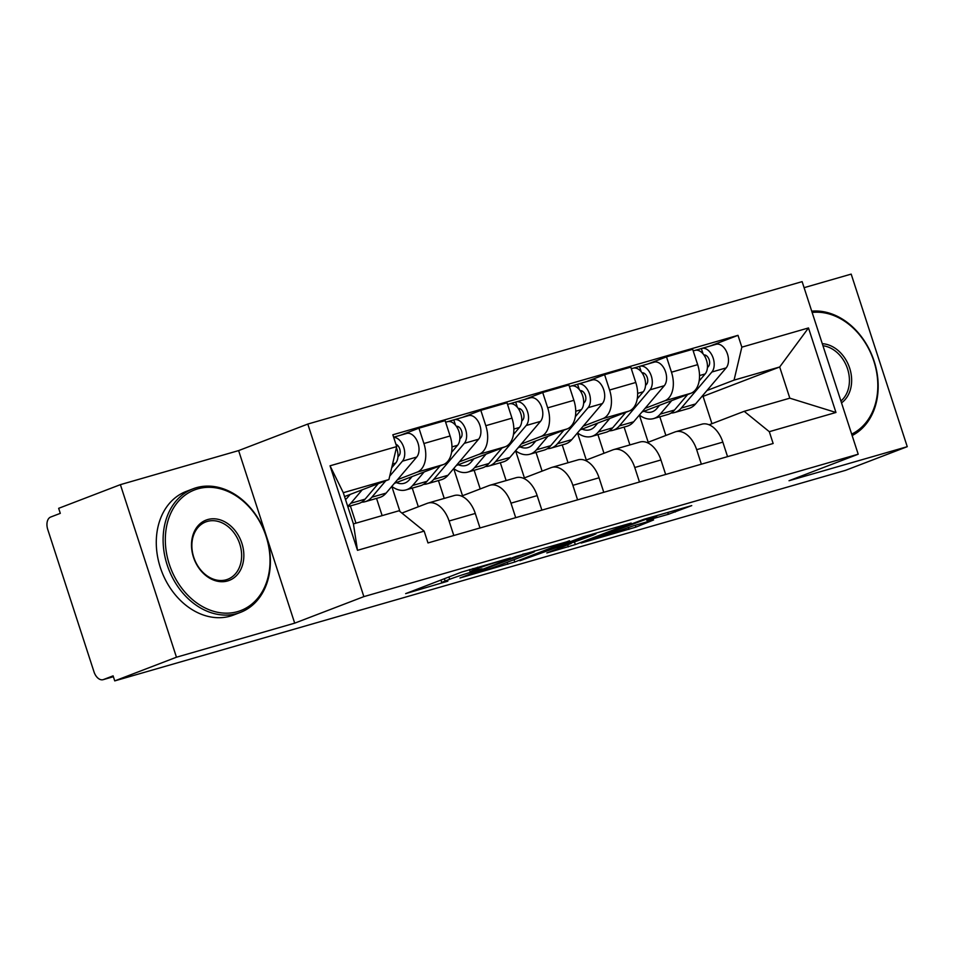 <?xml version="1.0" encoding="UTF-8"?>
<svg xmlns="http://www.w3.org/2000/svg" width="955" height="955" viewBox="0 0 955 955"><rect width="100%" height="100%" fill="white"/><g stroke="black" fill="none" stroke-linecap="round" stroke-linejoin="round"><path stroke-width="1.43" d="M510.424 557.947L461.516 572.129L405.66 593.628L447.835 581.177A16.629 0.692 162 0 1 441.759 582.586A16.629 0.692 162 0 1 445.126 581.034L449.686 579.279A16.629 0.692 162 0 1 471.889 571.95L482.108 568.81L476.151 570.314A16.629 0.692 162 0 1 470.087 571.723A16.629 0.692 162 0 1 473.441 570.171L478.001 568.416A16.629 0.692 162 0 1 500.205 561.098L510.424 557.947M668.369 514.291L691.73 505.613L643.885 519.293L581.094 543.085L635.875 527.124L653.602 519.95L633.941 525.62L603.154 536.388L594.153 538.739L596.959 537.438L647.669 518.649L656.67 516.309L646.81 520.391L668.369 514.291L667.76 512.417M294.689 623.161L238.619 450.593L120.39 484.651L176.46 657.219L294.689 623.161L363.867 596.624L858.199 454.21L789.021 480.735L907.25 446.677L845.521 470.349L114.731 680.891L113.108 675.854L103.486 679.542L113.37 676.701M176.46 657.219L114.731 680.891M569.574 540.996L515.831 556.479L459.976 577.978L514.769 562.006L569.49 540.733M583.326 536.746L631.183 523.065L575.328 544.565L546.821 552.957L571.15 543.467L556.204 547.669L519.938 560.74L583.326 536.746M120.39 484.651L58.661 508.323L60.296 513.348L50.687 517.037A10.589 6.625 -106.1 0 0 47.75 529.476L94.008 671.866A10.589 6.625 -106.1 0 0 103.152 679.662A10.589 6.625 -106.1 0 0 103.486 679.542M238.619 450.593L307.796 424.056L802.128 281.641L858.199 454.21M907.25 446.677L851.18 274.109L804.086 287.682M401.9 513.074L427.303 503.321A24.352 15.244 73.9 0 1 428.079 503.07A24.352 15.244 73.9 0 1 449.089 521L453.804 535.504M350.366 505.947L355.964 523.173M394.367 483.373L443.359 464.584A24.352 15.244 -106.1 0 0 450.103 435.969L423.913 443.514A24.352 15.244 73.9 0 1 417.168 472.128L397.507 479.673M423.913 443.514L418.935 428.174L400.658 435.182M479.995 527.96L475.28 513.456A24.352 15.244 -106.1 0 0 454.27 495.526L428.079 503.07M450.103 435.969L445.114 420.63L418.935 428.174M382.143 515.628L376.545 498.403M461.528 496.111L489.199 485.498A24.352 15.244 73.9 0 1 489.975 485.236A24.352 15.244 73.9 0 1 510.985 503.166L515.7 517.67M412.25 488.112L418.314 506.771M462.542 417.347L480.819 410.34L485.809 425.691A24.352 15.244 73.9 0 1 479.064 454.305L459.403 461.838M399.966 511.51L391.813 486.405A31.766 19.888 -106.1 0 0 406.018 489.903A31.766 19.888 -106.1 0 0 412.691 485.45L424.139 471.961M541.879 510.125L537.164 495.621A24.352 15.244 -106.1 0 0 516.154 477.691L489.975 485.236M456.263 465.539L505.243 446.761A24.352 15.244 -106.1 0 0 511.987 418.147L507.01 402.795L480.819 410.34M444.23 498.415L438.44 480.568M523.424 478.276L551.083 467.663A24.352 15.244 73.9 0 1 551.859 467.401A24.352 15.244 73.9 0 1 572.869 485.331L577.584 499.847M474.146 470.278L480.21 488.948M524.438 399.524L542.715 392.517L547.704 407.857A24.352 15.244 73.9 0 1 540.948 436.471L521.287 444.015M462.53 495.729L453.709 468.583M603.775 492.303L599.06 477.787A24.352 15.244 -106.1 0 0 578.05 459.856L551.859 467.401M518.147 447.716L567.139 428.926A24.352 15.244 -106.1 0 0 573.883 400.312L568.894 384.972L542.715 392.517M506.126 480.58L500.325 462.733M585.308 460.441L612.979 449.829A24.352 15.244 73.9 0 1 613.755 449.578A24.352 15.244 73.9 0 1 634.765 467.508L639.48 482.012M536.03 452.455L542.094 471.113M586.322 381.69L604.599 374.682L609.588 390.022A24.352 15.244 73.9 0 1 602.844 418.636L583.183 426.181M524.414 477.894L515.593 450.748A31.766 19.888 -106.1 0 0 529.798 454.246A31.766 19.888 -106.1 0 0 536.471 449.793L547.919 436.292M665.659 474.468L660.944 459.964A24.352 15.244 -106.1 0 0 639.934 442.034L613.755 449.578M580.043 429.881L629.023 411.092A24.352 15.244 -106.1 0 0 635.779 382.478L630.789 367.138L604.599 374.682M568.022 462.745L562.22 444.911M647.203 442.619L674.863 432.006A24.352 15.244 73.9 0 1 675.639 431.744A24.352 15.244 73.9 0 1 696.661 449.674L701.364 464.178M597.926 434.62L603.99 453.279M648.218 363.855L666.495 356.848L671.484 372.199A24.352 15.244 73.9 0 1 664.728 400.814L645.079 408.346M586.31 460.059L577.489 432.913A31.766 19.888 -106.1 0 0 591.694 436.411A31.766 19.888 -106.1 0 0 598.355 431.958L609.815 418.469M727.555 456.633L722.84 442.129A24.352 15.244 -106.1 0 0 701.83 424.199L675.639 431.744M641.927 412.047L690.919 393.269A24.352 15.244 -106.1 0 0 697.663 364.655L692.673 349.303L666.495 356.848M629.906 444.923L624.104 427.076M344.54 496.576L388.912 479.565L343.287 492.708L353.422 523.901L399.047 510.758L424.151 531.123L427.983 542.941L773.144 443.502L769.3 431.684L744.196 411.319L789.821 398.175L779.686 366.983L734.061 380.126L706.963 390.523M424.151 531.123L357.492 550.319L330.036 465.801L396.683 446.594L388.912 479.565M734.061 380.126L741.844 347.154L738 335.336L392.839 434.776L396.683 446.594M741.844 347.154L808.491 327.947L835.959 412.476L769.3 431.684M363.867 596.624L307.796 424.056M711.952 423.686L703.071 396.361L779.686 366.983L808.491 327.947M709.088 424.784L744.196 411.319M703.071 396.361L701.662 396.767M659.821 416.786L665.874 435.456M710.102 346.032L738 335.336M648.194 442.237L639.373 415.091A31.766 19.888 -106.1 0 0 653.578 418.588A31.766 19.888 -106.1 0 0 660.251 414.124L671.699 400.634M357.492 550.319L353.422 523.901M330.036 465.801L343.287 492.708M789.821 398.175L835.959 412.476M522.791 554.592L469.836 574.635L476.068 573.048A16.629 0.692 162 0 0 498.271 565.718L531.159 553.112A16.629 0.692 162 0 0 534.514 551.56A16.629 0.692 162 0 0 528.437 552.957L522.672 554.21M593.162 535.11L595.968 533.809L586.967 536.161L558.568 546.463L573.513 542.273L593.162 535.11M397.949 456.836L399.071 455.511A6.351 3.975 -106.1 0 0 399.823 449.28A6.351 3.975 -106.1 0 0 395.931 444.278M347.966 495.263L347.883 495.514A31.766 19.888 -106.1 0 0 348.599 496.206M361.647 502.175A31.766 19.888 -106.1 0 0 365.156 501.685A31.766 19.888 -106.1 0 0 371.829 497.221L385.796 480.759M365.156 501.685L379.445 497.567A31.766 19.888 -106.1 0 0 386.107 493.114L416.714 457.051A13.239 8.285 -106.1 0 0 417.359 441.449A13.239 8.285 -106.1 0 0 406.603 433.463L393.627 437.199M389.712 476.139L402.425 461.17A13.239 8.285 -106.1 0 0 403.476 446.582A13.239 8.285 -106.1 0 0 393.687 437.378M350.175 494.415L347.453 497.639A24.89 15.578 73.9 0 1 345.483 499.489M347.286 495.526A24.89 15.578 -106.1 0 0 348.647 496.218M347.823 506.675L358.412 503.619A31.766 19.888 -106.1 0 0 365.085 499.167L378.24 483.648M347.644 506.114A31.766 19.888 -106.1 0 0 350.795 503.285L362.243 489.784M391.669 467.831L395.68 463.103A13.239 8.285 -106.1 0 0 396.421 447.716M459.844 439.014L460.967 437.688A6.351 3.975 -106.1 0 0 461.361 430.383A6.351 3.975 -106.1 0 0 456.359 426.312M409.862 477.44L409.767 477.679A31.766 19.888 -106.1 0 0 410.483 478.371M423.543 484.34A31.766 19.888 -106.1 0 0 427.052 483.851A31.766 19.888 -106.1 0 0 433.713 479.398L464.321 443.335A13.239 8.285 -106.1 0 0 464.966 427.733A13.239 8.285 -106.1 0 0 454.21 419.758A13.239 8.285 -106.1 0 0 453.792 419.89L447.895 421.597M427.052 483.851L441.329 479.732A31.766 19.888 -106.1 0 0 448.002 475.28L478.598 439.216A13.239 8.285 -106.1 0 0 479.243 423.614A13.239 8.285 -106.1 0 0 468.487 415.64L454.21 419.758M457.051 427.363L458.543 426.79M412.071 476.593L409.337 479.804A24.89 15.578 73.9 0 1 404.12 483.29A24.89 15.578 73.9 0 1 396.421 482.585M409.182 477.691A24.89 15.578 -106.1 0 0 410.531 478.395M406.018 489.903L420.307 485.797A31.766 19.888 -106.1 0 0 426.969 481.332L440.136 465.825M451.56 452.36L457.576 445.281A13.239 8.285 -106.1 0 0 458.221 429.678A13.239 8.285 -106.1 0 0 447.465 421.692L445.639 422.217M455.511 425.19L453.792 419.89M521.728 421.179L522.863 419.854A6.351 3.975 -106.1 0 0 523.245 412.548A6.351 3.975 -106.1 0 0 518.255 408.477M471.746 459.606L471.663 459.844A31.766 19.888 -106.1 0 0 472.379 460.537M485.427 466.518A31.766 19.888 -106.1 0 0 488.936 466.016A31.766 19.888 -106.1 0 0 495.609 461.563L526.205 425.5A13.239 8.285 -106.1 0 0 526.862 409.898A13.239 8.285 -106.1 0 0 516.106 401.924A13.239 8.285 -106.1 0 0 515.676 402.067L509.791 403.762M488.936 466.016L503.225 461.91A31.766 19.888 -106.1 0 0 509.886 457.445L540.494 421.394A13.239 8.285 -106.1 0 0 541.139 405.78A13.239 8.285 -106.1 0 0 530.383 397.805L516.106 401.924M518.935 409.528L520.439 408.955M473.955 458.758L471.233 461.969A24.89 15.578 73.9 0 1 466.004 465.467A24.89 15.578 73.9 0 1 458.316 464.751M471.066 459.868A24.89 15.578 -106.1 0 0 472.427 460.561M453.697 468.571A31.766 19.888 -106.1 0 0 467.914 472.08L482.191 467.962A31.766 19.888 -106.1 0 0 488.865 463.509L502.032 447.99M467.914 472.08A31.766 19.888 -106.1 0 0 474.575 467.616L486.035 454.126M513.456 434.537L519.46 427.446A13.239 8.285 -106.1 0 0 520.117 411.844A13.239 8.285 -106.1 0 0 509.361 403.87L507.523 404.395M517.395 407.355L515.676 402.067M237.616 611.618A64.594 50.293 69 0 0 266.075 536.304A64.594 50.293 69 0 0 197.733 488.865A64.594 50.293 69 0 0 169.274 564.19A64.594 50.293 69 0 0 237.616 611.618M196.312 487.707A66.181 51.534 -111 0 1 265.633 534.215A66.181 51.534 -111 0 1 240.445 612.394A66.181 51.534 -111 0 1 237.186 613.492A66.181 51.534 -111 0 1 167.865 566.984A66.181 51.534 -111 0 1 193.053 488.805A66.181 51.534 -111 0 1 196.312 487.707M227.648 580.938A32.303 25.152 -111 0 1 193.471 557.219A32.303 25.152 -111 0 1 207.701 519.556A32.303 25.152 -111 0 1 241.878 543.276A32.303 25.152 -111 0 1 227.648 580.938M207.271 521.418A30.715 23.911 69 0 0 205.755 521.931A30.715 23.911 69 0 0 194.068 558.198A30.715 23.911 69 0 0 226.228 579.781A30.715 23.911 69 0 0 227.744 579.267A30.715 23.911 69 0 0 239.43 543.001A30.715 23.911 69 0 0 207.271 521.418M240.445 612.394L233.617 615.008A66.181 51.534 -111 0 1 230.358 616.106A66.181 51.534 -111 0 1 161.037 569.598A66.181 51.534 -111 0 1 186.225 491.419L193.053 488.805M851.669 434.119A64.594 50.293 69 0 0 873.873 361.193A64.594 50.293 69 0 0 812.132 312.452M811.726 311.175A66.181 51.534 -111 0 1 874.135 361.205A66.181 51.534 -111 0 1 852.135 435.552M822.291 343.693A32.303 25.152 -111 0 1 849.675 368.164A32.303 25.152 -111 0 1 841.51 402.879M840.913 401.005A30.715 23.911 69 0 0 847.551 368.869A30.715 23.911 69 0 0 822.947 345.734M583.624 403.344L584.746 402.019A6.351 3.975 -106.1 0 0 585.14 394.725A6.351 3.975 -106.1 0 0 580.151 390.643M533.642 441.771L533.547 442.022A31.766 19.888 -106.1 0 0 534.263 442.714M547.322 448.683A31.766 19.888 -106.1 0 0 550.832 448.193A31.766 19.888 -106.1 0 0 557.493 443.729L588.101 407.678A13.239 8.285 -106.1 0 0 588.746 392.075A13.239 8.285 -106.1 0 0 577.99 384.089A13.239 8.285 -106.1 0 0 577.572 384.232L571.675 385.927M550.832 448.193L565.109 444.075A31.766 19.888 -106.1 0 0 571.782 439.622L602.378 403.559A13.239 8.285 -106.1 0 0 603.035 387.957A13.239 8.285 -106.1 0 0 592.279 379.971L577.99 384.089M580.831 391.705L582.323 391.132M535.851 440.924L533.117 444.147A24.89 15.578 73.9 0 1 527.9 447.632A24.89 15.578 73.9 0 1 520.212 446.928M532.962 442.034A24.89 15.578 -106.1 0 0 534.311 442.726M529.798 454.246L544.087 450.127A31.766 19.888 -106.1 0 0 550.749 445.675L563.916 430.156M575.34 416.702L581.356 409.611A13.239 8.285 -106.1 0 0 582.001 394.009A13.239 8.285 -106.1 0 0 571.245 386.035L569.419 386.56M579.291 389.533L577.572 384.232M645.508 385.522L646.642 384.197A6.351 3.975 -106.1 0 0 647.024 376.891A6.351 3.975 -106.1 0 0 642.035 372.82M595.526 423.948L595.443 424.187A31.766 19.888 -106.1 0 0 596.159 424.88M609.206 430.848A31.766 19.888 -106.1 0 0 612.716 430.359A31.766 19.888 -106.1 0 0 619.389 425.906L649.985 389.843A13.239 8.285 -106.1 0 0 650.641 374.241A13.239 8.285 -106.1 0 0 639.886 366.266A13.239 8.285 -106.1 0 0 639.456 366.398L633.571 368.105M612.716 430.359L627.005 426.24A31.766 19.888 -106.1 0 0 633.666 421.788L664.274 385.725A13.239 8.285 -106.1 0 0 664.919 370.122A13.239 8.285 -106.1 0 0 654.163 362.148L639.886 366.266M642.715 373.871L644.219 373.298M597.735 423.101L595.013 426.312A24.89 15.578 73.9 0 1 589.784 429.798A24.89 15.578 73.9 0 1 582.096 429.093M594.846 424.199A24.89 15.578 -106.1 0 0 596.207 424.903M591.694 436.411L605.971 432.305A31.766 19.888 -106.1 0 0 612.644 427.84L625.812 412.333M637.236 398.868L643.24 391.789A13.239 8.285 -106.1 0 0 643.897 376.186A13.239 8.285 -106.1 0 0 633.141 368.2L631.303 368.726M641.175 371.698L639.456 366.398M707.404 367.687L708.526 366.362A6.351 3.975 -106.1 0 0 708.92 359.056A6.351 3.975 -106.1 0 0 703.93 354.985M657.422 406.114L657.338 406.353A31.766 19.888 -106.1 0 0 658.055 407.045M671.102 413.026A31.766 19.888 -106.1 0 0 674.612 412.524A31.766 19.888 -106.1 0 0 681.273 408.072L711.881 372.008A13.239 8.285 -106.1 0 0 712.526 356.406A13.239 8.285 -106.1 0 0 701.77 348.432A13.239 8.285 -106.1 0 0 701.352 348.575L695.455 350.27M674.612 412.524L688.889 408.418A31.766 19.888 -106.1 0 0 695.562 403.953L726.158 367.902A13.239 8.285 -106.1 0 0 726.815 352.3A13.239 8.285 -106.1 0 0 716.059 344.313L701.77 348.432M704.611 356.036L706.103 355.463M659.63 405.266L656.897 408.477A24.89 15.578 73.9 0 1 651.68 411.975A24.89 15.578 73.9 0 1 643.992 411.259M656.742 406.376A24.89 15.578 -106.1 0 0 658.102 407.069M653.578 418.588L667.867 414.47A31.766 19.888 -106.1 0 0 674.528 410.017L687.696 394.499M699.12 381.045L705.136 373.954A13.239 8.285 -106.1 0 0 705.781 358.352A13.239 8.285 -106.1 0 0 695.025 350.378L693.199 350.903M703.071 353.863L701.352 348.575M635.779 382.478L609.588 390.022M573.883 400.312L547.704 407.857M511.987 418.147L485.809 425.691M697.663 364.655L671.484 372.199M690.919 393.269L664.728 400.814M629.023 411.092L602.844 418.636M660.944 459.964L634.765 467.508M567.139 428.926L540.948 436.471M599.06 477.787L572.869 485.331M505.243 446.761L479.064 454.305M537.164 495.621L510.985 503.166M443.359 464.584L417.168 472.128M475.28 513.456L449.089 521M722.84 442.129L696.661 449.674M477.607 567.198L478.001 568.416M472.904 568.547L473.441 570.171M448.934 576.951L449.686 579.279M444.362 578.706L445.126 581.034M514.017 559.678L514.769 562.006M507.177 562.304L507.833 564.298M574.48 541.986L575.328 544.565M567.736 544.851L568.38 546.857M555.941 546.869L556.204 547.669M635.266 525.238L635.875 527.124M628.295 527.435L628.939 529.404M674.791 510.388L675.304 511.999M371.829 497.221L386.107 493.114M402.425 461.17L416.714 457.051M350.795 503.285L365.085 499.167M392.577 463.999L395.68 463.103M433.713 479.398L448.002 475.28M464.321 443.335L478.598 439.216M412.691 485.45L426.969 481.332M451.954 446.892L457.576 445.281M495.609 461.563L509.886 457.445M526.205 425.5L540.494 421.394M474.575 467.616L488.865 463.509M513.85 429.07L519.46 427.446M557.493 443.729L571.782 439.622M588.101 407.678L602.378 403.559M536.471 449.793L550.749 445.675M575.746 411.235L581.356 409.611M619.389 425.906L633.666 421.788M649.985 389.843L664.274 385.725M598.355 431.958L612.644 427.84M637.63 393.4L643.24 391.789M681.273 408.072L695.562 403.953M711.881 372.008L726.158 367.902M660.251 414.124L674.528 410.017M699.526 375.578L705.136 373.954M113.382 676.713L103.152 679.662M469.382 569.574L470.087 571.723M440.935 580.019L441.759 582.586M534.287 550.868L534.514 551.56M595.753 533.165L595.968 533.809M656.467 515.664L656.67 516.309M593.938 538.083L594.153 538.739"/></g></svg>
